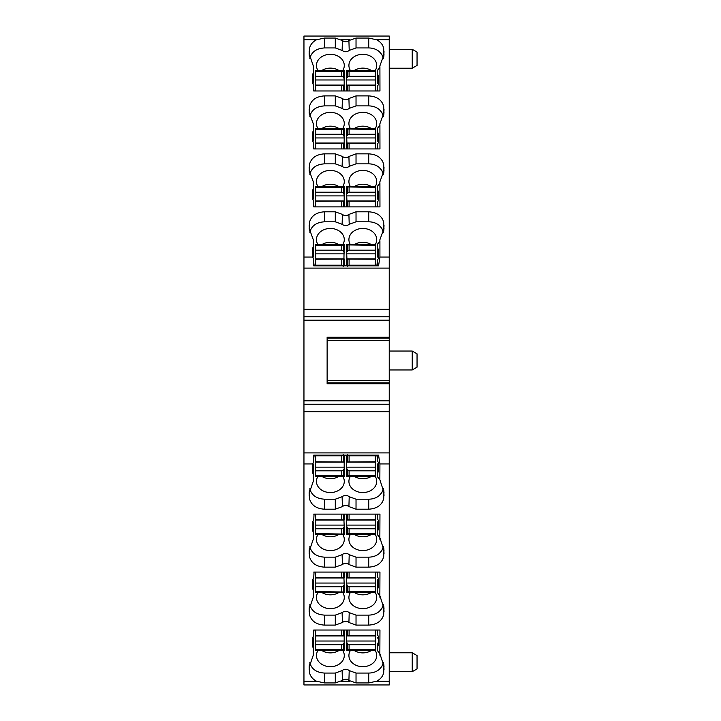<?xml version="1.0" encoding="UTF-8"?>
<svg xmlns="http://www.w3.org/2000/svg" width="721" height="721" viewBox="0 0 721 721"><rect width="100%" height="100%" fill="white"/><g stroke="black" fill="none" stroke-linecap="round" stroke-linejoin="round"><path stroke-width="1.08" d="M315.636 206.882L315.636 186.523L344.187 186.523L344.187 206.882M315.636 201.267L344.187 201.078M315.636 187.388L341.772 187.388L344.187 186.73M315.636 192.219L341.772 192.219L343.385 193.039L344.187 194.706M315.636 195.905L344.187 195.905M315.636 200.979L344.187 200.979M315.636 148.923L315.636 143.317L344.187 143.119L344.187 128.563L315.636 128.563L315.636 134.268L341.772 134.268L343.385 135.079L344.187 136.747M344.187 148.923L344.187 143.119M315.636 143.317L315.636 134.268M315.636 129.429L341.772 129.429L344.187 128.78M315.636 143.028L344.187 143.028M315.636 137.945L344.187 137.945M315.636 90.972L315.636 70.613L344.187 70.613L344.187 90.972M315.636 85.357L344.187 85.159M315.636 71.478L341.772 71.478L344.187 70.82M315.636 76.309L341.772 76.309L343.385 77.129L344.187 78.787M315.636 79.986L344.187 79.986M315.636 85.069L344.187 85.069M375.235 455.158L375.235 461.773L346.684 461.972L346.684 476.518L375.235 476.518L375.235 470.822L349.099 470.822L347.495 470.002L346.684 468.344M346.684 455.158L346.684 461.972M349.099 461.773L349.099 455.798L347.54 454.609M375.235 461.773L375.235 470.822M375.235 475.653L349.099 475.653L346.684 476.311M375.235 462.062L346.684 462.062M375.235 467.145L346.684 467.145M375.235 514.118L375.235 534.477L346.684 534.477L346.684 514.118M375.235 519.733L346.684 519.922M375.235 533.612L349.099 533.612L346.684 534.27M375.235 528.781L349.099 528.781L347.495 527.961L346.684 526.294M375.235 525.095L346.684 525.095M375.235 520.021L346.684 520.021M375.235 586.732L375.235 592.437L346.684 592.437L347.495 591.788L347.495 585.921L349.099 586.732L375.235 586.732L375.235 583.055L346.684 583.055L346.684 592.22M375.235 583.055L375.235 572.077M375.235 591.571L347.495 591.788M346.684 572.077L346.684 583.055M375.235 577.683L346.684 577.882M346.684 584.253L347.495 585.921M375.235 577.972L346.684 577.972M375.235 630.028L375.235 635.643L346.684 635.841L346.684 650.387L375.235 650.387L375.235 644.691L349.099 644.691L347.495 643.871L347.495 649.738L346.684 650.18M346.684 630.028L346.684 635.841M375.235 635.643L375.235 644.691M347.495 643.871L346.684 642.213M375.235 649.522L347.495 649.738M375.235 641.014L346.684 641.014M375.235 635.931L346.684 635.931M375.235 206.882L375.235 186.523L346.684 186.523L346.684 194.706L346.684 186.73M375.235 187.388L346.936 186.946M375.235 192.219L349.099 192.219L347.495 193.039L347.495 187.172M375.235 201.267L346.936 201.141L346.684 194.706M346.684 206.882L346.684 201.078M346.936 193.886L347.495 193.039M375.235 200.979L346.684 200.979M375.235 195.905L346.684 195.905M375.235 148.923L375.235 128.563L346.684 128.563L346.684 136.747L346.684 128.78M375.235 129.429L346.936 128.996M375.235 134.268L349.099 134.268L347.495 135.079L347.495 129.212M375.235 143.317L346.936 143.182L346.684 136.747M346.684 148.923L346.684 143.119M346.936 135.927L347.495 135.079M375.235 143.028L346.684 143.028M375.235 137.945L346.684 137.945M375.235 90.972L375.235 70.613L346.684 70.613L346.684 90.972M375.235 85.357L346.684 85.159M375.235 71.478L349.099 71.478L346.684 70.82M375.235 76.309L349.099 76.309L347.495 77.129L347.495 71.262M346.936 71.037L346.684 78.787M346.936 77.976L347.495 77.129M375.235 85.069L346.684 85.069M375.235 79.986L346.684 79.986M343.331 454.609L341.772 455.798L315.636 455.798L315.636 476.518L344.187 476.518L344.187 455.158M315.636 455.798L315.636 455.158M315.636 461.773L344.187 461.972M315.636 475.653L341.772 475.653L344.187 476.311M315.636 470.822L341.772 470.822L343.385 470.002L343.385 475.869M343.935 476.094L344.187 468.344M343.935 469.155L343.385 470.002M315.636 462.062L344.187 462.062M315.636 467.145L344.187 467.145M315.636 514.118L315.636 534.477L344.187 534.477L344.187 526.294L344.187 534.27M315.636 533.612L343.935 534.054M315.636 528.781L341.772 528.781L343.385 527.961L343.385 533.828M315.636 519.733L343.935 519.859L344.187 526.294M344.187 514.118L344.187 519.922M343.935 527.114L343.385 527.961M315.636 520.021L344.187 520.021M315.636 525.095L344.187 525.095M315.636 572.077L315.636 592.437L344.187 592.437L344.187 584.253L344.187 592.22M315.636 591.571L343.935 592.004M315.636 586.732L341.772 586.732L343.385 585.921L343.385 591.788M315.636 577.683L343.935 577.818L344.187 584.253M344.187 572.077L344.187 577.882M343.935 585.073L343.385 585.921M315.636 577.972L344.187 577.972M315.636 583.055L344.187 583.055M315.636 630.028L315.636 635.643L344.187 635.841L344.187 630.028M315.636 635.643L315.636 650.387L344.187 650.387L344.187 635.841M315.636 649.522L341.772 649.522L344.187 650.18M315.636 644.691L341.772 644.691L343.385 643.871L343.385 649.738M343.935 649.963L344.187 642.213M343.935 643.024L343.385 643.871M315.636 641.014L344.187 641.014M315.636 635.931L344.187 635.931M315.636 250.178L315.636 259.227L343.935 259.091L344.187 244.482L315.636 244.482L315.636 250.178L341.772 250.178L343.385 250.998L343.385 245.131L344.187 244.689M344.187 265.842L344.187 259.028M341.772 259.227L341.772 265.202L343.331 266.391M315.636 259.227L315.636 265.842M343.385 250.998L344.187 252.656M315.636 245.347L343.385 245.131M315.636 253.855L344.187 253.855M315.636 258.938L344.187 258.938M375.235 265.842L375.235 244.482L346.684 244.482L346.684 252.656L346.684 244.689M375.235 245.347L346.936 244.906M375.235 250.178L349.099 250.178L347.495 250.998L347.495 245.131M375.235 259.227L346.936 259.091L346.684 252.656M349.099 259.227L349.099 265.202L347.54 266.391M346.684 265.842L346.684 259.028M346.936 251.845L347.495 250.998M375.235 253.855L346.684 253.855M375.235 258.938L346.684 258.938M417.044 655.56L412.232 652.784L417.044 655.56L417.044 668.917L412.232 671.693L412.232 652.784L389.241 652.784M412.232 671.693L389.241 671.693M377.191 643.06L377.534 650.766L377.191 643.06M379.156 669.512L381.842 666.483L379.156 669.512C376.272 671.828 372.793 673.008 368.728 673.063L368.728 682.931L376.686 681.21L389.241 681.21L389.241 684.95L303.956 684.95L303.956 681.21L316.501 681.21C312.68 679.173 310.354 676.343 309.525 672.72L309.165 667.204L313.284 655.155L313.247 647.512L312.292 646.728L312.292 637.58L313.689 636.436L313.689 630.028L379.958 630.028L379.85 653.451L377.534 650.766M389.241 681.21L389.241 463.945L379.922 463.945L379.85 479.582L377.534 476.896L377.552 472.03L378.579 471.922L378.579 462.747L377.606 461.242L377.633 455.158M377.507 455.158L377.606 461.242M376.84 455.158L377.507 458.926M377.552 472.03L377.209 464.333L378.579 463.206M377.534 476.896L377.209 464.333M309.841 488.676L309.931 489.135C311.751 495.336 316.6 498.689 324.468 499.193L335.301 499.193L342.115 496.697C344.485 494.985 346.855 494.985 349.216 496.697L356.03 499.193L368.728 499.193C372.793 499.139 376.272 497.959 379.156 495.642L381.842 492.614L383.347 488.676M379.156 495.642L381.842 492.614M313.689 470.344L313.662 464.333L312.599 463.459M313.689 469.407L313.815 469.867M313.68 587.831L313.662 580.243L312.608 579.369M313.689 585.317L313.815 585.776M309.841 604.595L309.931 605.045C311.751 611.246 316.6 614.598 324.468 615.112L335.301 615.112L335.301 625.107L324.468 625.107C316.375 624.584 311.391 621.132 309.525 614.761L309.165 609.254L313.284 597.204L313.247 589.562L312.292 588.778L312.292 579.621L313.689 578.485L314.05 572.077M377.02 572.077L377.507 574.835L377.507 572.077M313.689 572.077L379.958 572.077L379.85 595.501L377.534 592.806L377.552 587.948L378.579 587.84L378.579 578.657L377.606 577.151L377.633 572.077M377.606 577.151L377.507 574.835M377.552 587.948L377.209 580.243L378.579 579.116M377.534 592.806L377.209 580.243M335.301 615.112L342.115 612.616C344.485 610.894 346.855 610.894 349.216 612.616L356.03 615.112L368.728 615.112C372.793 615.049 376.272 613.868 379.156 611.561L381.842 608.533L383.347 604.595M379.156 611.561L381.842 608.533M313.68 529.881L313.662 522.283L312.608 521.418M313.689 527.357L313.815 527.817M309.841 546.635L309.931 547.086C311.751 553.286 316.6 556.639 324.468 557.153L335.301 557.153L335.301 567.148L324.468 567.148C316.375 566.625 311.391 563.173 309.525 556.801L309.165 551.295L313.284 539.245L313.247 531.602L312.292 530.818L312.292 521.671L313.689 520.526L314.05 514.118M377.02 514.118L377.507 516.876L377.507 514.118M313.689 514.118L379.958 514.118L379.85 537.542L377.534 534.847L377.552 529.989L378.579 529.881L378.579 520.697L377.606 519.201L377.633 514.118M377.606 519.201L377.507 516.876M377.552 529.989L377.209 522.283L378.579 521.157M377.534 534.847L377.209 522.283M335.301 557.153L342.115 554.656C344.485 552.935 346.855 552.935 349.216 554.656L356.03 557.153L368.728 557.153C372.793 557.099 376.272 555.909 379.156 553.602L381.842 550.574L383.347 546.635M379.156 553.602L381.842 550.574M335.301 673.063L335.301 682.931L342.421 680.453C344.584 678.885 346.747 678.885 348.91 680.453L349.216 670.566C346.855 668.854 344.485 668.854 342.115 670.566L335.301 673.063L324.468 673.063C316.6 672.558 311.751 669.196 309.931 663.005L309.841 662.545M309.841 58.455L309.931 57.995C311.751 51.804 316.6 48.442 324.468 47.937L335.301 47.937L342.115 50.434C344.485 52.146 346.855 52.146 349.216 50.434L356.03 47.937L356.03 38.069L348.91 40.547L349.216 50.434M335.301 47.937L335.301 38.069L342.421 40.547C344.584 42.115 346.747 42.115 348.91 40.547M313.689 250.656L313.662 256.667L312.599 257.541M313.689 251.593L313.815 251.133M309.841 232.324L309.931 231.865C311.751 225.664 316.6 222.311 324.468 221.807L335.301 221.807L342.115 224.303C344.485 226.015 346.855 226.015 349.216 224.303L356.03 221.807L368.728 221.807C372.793 221.861 376.272 223.041 379.156 225.358L381.842 228.386L383.347 232.324M379.156 225.358L381.842 228.386M384.005 228.422L379.904 239.714L379.85 241.418L377.534 244.104L377.209 256.667L377.534 244.104M378.579 257.794L377.209 256.667M376.84 265.842L377.606 259.758L378.579 258.253L378.579 249.078L377.552 248.97M356.03 47.937L368.728 47.937C372.793 47.992 376.272 49.172 379.156 51.488L381.842 54.517L383.347 58.455M379.156 51.488L381.842 54.517M384.005 54.553L379.904 65.845L379.85 67.549L377.534 70.234L377.209 82.807L377.534 70.234M378.579 83.924L377.209 82.807M377.02 90.972L377.606 85.889L378.579 84.384L378.579 75.209L377.552 75.101M377.507 90.972L377.507 88.205M377.606 85.889L377.633 90.972M314.05 90.972L313.689 88.503L313.689 90.972L379.958 90.972L379.913 67.251M313.68 75.209L313.662 82.807L312.608 83.672M313.689 77.724L313.815 77.264M309.841 116.405L309.931 115.955C311.751 109.754 316.6 106.402 324.468 105.888L335.301 105.888L342.115 108.384C344.485 110.106 346.855 110.106 349.216 108.384L356.03 105.888L368.728 105.888C372.793 105.951 376.272 107.132 379.156 109.439L381.842 112.467L383.347 116.405M379.156 109.439L381.842 112.467M384.005 112.503L379.904 123.796L379.85 125.499L377.534 128.194L377.209 140.757L377.534 128.194M378.579 141.884L377.209 140.757M377.02 148.923L377.606 143.849L378.579 142.343L378.579 133.16L377.552 133.052M377.507 148.923L377.507 146.165M377.606 143.849L377.633 148.923M314.05 148.923L313.689 146.462L313.689 148.923L379.958 148.923L379.913 125.211M313.68 133.169L313.662 140.757L312.608 141.631M313.689 135.683L313.815 135.224M309.841 174.365L309.931 173.914C311.751 167.714 316.6 164.361 324.468 163.847L335.301 163.847L342.115 166.344C344.485 168.065 346.855 168.065 349.216 166.344L356.03 163.847L368.728 163.847C372.793 163.901 376.272 165.091 379.156 167.398L381.842 170.426L383.347 174.365M379.156 167.398L381.842 170.426M384.005 170.462L379.904 181.755L379.85 183.458L377.534 186.153L377.209 198.717L377.534 186.153M378.579 199.843L377.209 198.717M377.02 206.882L377.606 201.799L378.579 200.303L378.579 191.119L377.552 191.011M377.507 206.882L377.507 204.124M377.606 201.799L377.633 206.882M314.05 206.882L313.689 204.413L313.689 206.882L379.958 206.882L379.913 183.17M313.68 191.119L313.662 198.717L312.608 199.582M313.689 193.643L313.815 193.183M377.507 265.842L377.507 262.074M377.606 259.758L377.633 265.842M314.203 265.842L313.689 262.372L313.689 265.842L313.689 258.46L312.292 257.289L312.292 248.132L313.247 247.357L313.662 256.667M417.044 52.083L417.044 65.44L412.232 68.216L412.232 49.307L417.044 52.083M417.044 353.822L417.044 367.178L412.232 369.954L412.232 351.046L417.044 353.822M313.689 630.028L313.689 632.497L314.05 630.028M314.203 455.158L313.689 458.628L313.689 455.158L313.689 462.54L312.292 463.711L312.292 472.868L313.247 473.643L313.662 464.333M379.922 463.945L378.561 455.158L313.689 455.158M309.183 666.447L309.228 665.717M313.68 645.791L313.284 655.29L313.662 638.193L312.608 637.328M313.247 647.512L313.662 638.193M312.292 637.58L312.292 646.728M377.552 645.899L378.579 645.791L378.579 636.616L377.606 635.111L377.633 630.028M384.005 666.447L379.913 653.749M379.913 655.29L379.832 653.406L379.913 655.29M383.96 665.717L383.671 672.72C382.833 676.343 380.508 679.173 376.686 681.21M381.842 666.483L383.347 662.545M384.005 492.578L379.913 479.88M383.96 491.848L383.671 498.851C381.797 505.223 376.822 508.665 368.728 509.197L356.03 509.197L348.91 506.584C346.747 505.015 344.584 505.015 342.421 506.584L342.115 496.697M335.301 499.193L335.301 509.197L342.421 506.584M335.301 509.197L324.468 509.197C316.375 508.665 311.391 505.223 309.525 498.851L309.165 493.335L313.284 481.286L313.247 473.643M309.183 492.578L309.228 491.848M313.68 471.922L313.689 470.335M309.183 608.497L309.228 607.758M313.247 589.562L313.662 580.243M312.292 579.621L312.292 588.778M384.005 608.497L379.913 595.789M379.913 597.339L379.832 595.456L379.913 597.339M383.96 607.758L383.671 614.761C381.797 621.132 376.822 624.584 368.728 625.107L356.03 625.107L348.91 622.493C346.747 620.925 344.584 620.925 342.421 622.493L342.115 612.616M335.301 625.107L342.421 622.493M309.183 550.538L309.228 549.808M313.247 531.602L313.662 522.283M312.292 521.671L312.292 530.818M384.005 550.538L379.913 537.83M379.913 539.38L379.832 537.496L379.913 539.38M383.96 549.808L383.671 556.801C381.797 563.173 376.822 566.625 368.728 567.148L356.03 567.148L348.91 564.543C346.747 562.975 344.584 562.975 342.421 564.543L342.115 554.656M335.301 567.148L342.421 564.543M368.728 682.931L356.03 682.931L348.91 680.453M368.728 673.063L356.03 673.063L349.216 670.566M335.301 682.931L324.468 682.931L316.501 681.21M335.301 38.069L324.468 38.069L316.501 39.79C312.68 41.827 310.354 44.657 309.525 48.28L309.165 53.796L313.284 65.845L313.662 82.807M368.728 47.937L368.728 38.069L356.03 38.069M313.68 249.078L313.689 250.665M309.183 228.422L313.284 239.714L313.247 247.357M335.301 221.807L335.301 211.803L324.468 211.803C316.375 212.334 311.391 215.777 309.525 222.149L309.228 229.152M335.301 211.803L342.421 214.416C344.584 215.985 346.747 215.985 348.91 214.416L349.216 224.303M368.728 221.807L368.728 211.803L356.03 211.803L348.91 214.416M368.728 211.803C376.822 212.334 381.797 215.777 383.671 222.149L383.96 229.152M313.689 265.842L378.561 265.842L379.922 257.055L379.913 241.12M368.728 38.069L376.686 39.79C380.508 41.827 382.833 44.657 383.671 48.28L383.96 55.283M379.913 65.71L379.832 67.594L379.913 65.71M312.292 83.42L312.292 74.272L312.292 83.42L313.689 84.564L313.689 90.972M313.247 73.488L312.292 74.272M309.183 54.553L309.228 55.283M335.301 105.888L335.301 95.893L342.421 98.507C344.584 100.075 346.747 100.075 348.91 98.507L349.216 108.384M368.728 105.888L368.728 95.893L356.03 95.893L348.91 98.507M368.728 95.893C376.822 96.416 381.797 99.868 383.671 106.239L383.96 113.242M379.913 123.661L379.832 125.544L379.913 123.661M312.292 141.379L312.292 132.222L312.292 141.379L313.689 142.515L313.689 148.923M309.183 112.503L313.284 123.796L313.662 140.757M313.247 131.438L312.292 132.222M335.301 95.893L324.468 95.893C316.375 96.416 311.391 99.868 309.525 106.239L309.228 113.242M335.301 163.847L335.301 153.852L342.421 156.457C344.584 158.025 346.747 158.025 348.91 156.457L349.216 166.344M368.728 163.847L368.728 153.852L356.03 153.852L348.91 156.457M368.728 153.852C376.822 154.375 381.797 157.827 383.671 164.199L383.96 171.192M379.913 181.62L379.832 183.504L379.913 181.62M312.292 199.329L312.292 190.182L312.292 199.329L313.689 200.474L313.689 206.882M309.183 170.462L313.284 181.755L313.662 198.717M313.247 189.398L312.292 190.182M335.301 153.852L324.468 153.852C316.375 154.375 311.391 157.827 309.525 164.199L309.228 171.192M327.127 380.661L389.241 380.661L389.241 383.743L327.127 383.743L327.127 337.257L389.241 337.257L389.241 338.14L327.127 338.14M313.815 643.736L313.689 643.276M377.02 630.028L377.507 632.795L377.507 630.028M377.606 635.111L377.507 632.795M389.241 463.945L389.241 410.492M303.956 316.762L303.956 320.178L389.241 320.178L389.241 316.762L303.956 316.762L303.956 36.05L389.241 36.05L389.241 310.508M389.241 49.307L412.232 49.307M389.241 68.216L412.232 68.216M378.579 637.076L377.209 638.193M327.127 340.339L389.241 340.339L389.241 380.661M389.241 340.339L389.241 338.14M389.241 351.046L412.232 351.046M389.241 369.954L412.232 369.954M303.956 681.21L303.956 320.178M389.241 320.178L389.241 337.257M389.241 383.743L389.241 400.822L303.956 400.822M303.956 309.318L389.241 309.318L389.241 316.762M389.241 400.822L389.241 411.682L303.956 411.682M318.033 650.387A13.906 11.166 180 0 0 316.465 655.533A13.906 11.166 180 0 0 330.371 666.691A13.906 11.166 180 0 0 344.277 655.533A13.906 11.166 180 0 0 342.718 650.387M350.478 650.387A13.906 11.166 180 0 0 348.91 655.533A13.906 11.166 180 0 0 362.816 666.691A13.906 11.166 180 0 0 376.723 655.533A13.906 11.166 180 0 0 375.163 650.387M350.361 534.477A13.906 11.166 180 0 0 348.91 539.434A13.906 11.166 180 0 0 362.816 550.592A13.906 11.166 180 0 0 376.723 539.434A13.906 11.166 180 0 0 375.235 534.414M317.916 534.477A13.906 11.166 180 0 0 316.465 539.434A13.906 11.166 180 0 0 330.371 550.592A13.906 11.166 180 0 0 344.277 539.434A13.906 11.166 180 0 0 342.835 534.477M350.415 592.437A13.906 11.166 180 0 0 348.91 597.484A13.906 11.166 180 0 0 362.816 608.641A13.906 11.166 180 0 0 376.723 597.484A13.906 11.166 180 0 0 375.217 592.437M317.97 592.437A13.906 11.166 180 0 0 316.465 597.484A13.906 11.166 180 0 0 330.371 608.641A13.906 11.166 180 0 0 344.277 597.484A13.906 11.166 180 0 0 342.772 592.437M350.298 476.518A13.906 11.166 180 0 0 348.91 481.385A13.906 11.166 180 0 0 362.816 492.551A13.906 11.166 180 0 0 376.723 481.385A13.906 11.166 180 0 0 375.235 476.365M317.853 476.518A13.906 11.166 180 0 0 316.465 481.385A13.906 11.166 180 0 0 330.371 492.551A13.906 11.166 180 0 0 344.277 481.385A13.906 11.166 180 0 0 342.89 476.518M354.209 592.437A13.906 11.166 180 0 0 371.423 592.437M322.071 476.518A13.906 11.166 180 0 0 338.672 476.518M354.362 534.477A13.906 11.166 180 0 0 371.27 534.477M321.62 650.387A13.906 11.166 180 0 0 339.122 650.387M321.764 592.437A13.906 11.166 180 0 0 338.978 592.437M354.065 650.387A13.906 11.166 180 0 0 371.567 650.387M321.917 534.477A13.906 11.166 180 0 0 338.825 534.477M354.516 476.518A13.906 11.166 180 0 0 371.117 476.518M375.235 244.635A13.906 11.166 0 0 0 376.723 239.615A13.906 11.166 0 0 0 362.816 228.449A13.906 11.166 0 0 0 348.91 239.615A13.906 11.166 0 0 0 350.298 244.482M342.89 244.482A13.906 11.166 0 0 0 344.277 239.615A13.906 11.166 0 0 0 330.371 228.449A13.906 11.166 0 0 0 316.465 239.615A13.906 11.166 0 0 0 317.853 244.482M375.235 186.586A13.906 11.166 0 0 0 376.723 181.566A13.906 11.166 0 0 0 362.816 170.408A13.906 11.166 0 0 0 348.91 181.566A13.906 11.166 0 0 0 350.361 186.523M342.835 186.523A13.906 11.166 0 0 0 344.277 181.566A13.906 11.166 0 0 0 330.371 170.408A13.906 11.166 0 0 0 316.465 181.566A13.906 11.166 0 0 0 317.916 186.523M375.217 128.563A13.906 11.166 0 0 0 376.723 123.516A13.906 11.166 0 0 0 362.816 112.359A13.906 11.166 0 0 0 348.91 123.516A13.906 11.166 0 0 0 350.415 128.563M342.772 128.563A13.906 11.166 0 0 0 344.277 123.516A13.906 11.166 0 0 0 330.371 112.359A13.906 11.166 0 0 0 316.465 123.516A13.906 11.166 0 0 0 317.97 128.563M375.163 70.613A13.906 11.166 0 0 0 376.723 65.467A13.906 11.166 0 0 0 362.816 54.309A13.906 11.166 0 0 0 348.91 65.467A13.906 11.166 0 0 0 350.478 70.613M342.718 70.613A13.906 11.166 0 0 0 344.277 65.467A13.906 11.166 0 0 0 330.371 54.309A13.906 11.166 0 0 0 316.465 65.467A13.906 11.166 0 0 0 318.033 70.613M371.423 128.563A13.906 11.166 0 0 0 354.209 128.563M339.122 70.613A13.906 11.166 0 0 0 321.62 70.613M371.27 186.523A13.906 11.166 0 0 0 354.362 186.523M371.117 244.482A13.906 11.166 0 0 0 354.516 244.482M338.978 128.563A13.906 11.166 0 0 0 321.764 128.563M338.672 244.482A13.906 11.166 0 0 0 322.071 244.482M338.825 186.523A13.906 11.166 0 0 0 321.917 186.523M371.567 70.613A13.906 11.166 0 0 0 354.065 70.613M343.935 206.882L343.935 201.141M343.385 206.882L343.385 201.204M341.772 201.267L341.772 206.882M343.935 193.886L343.935 186.946M341.772 187.388L341.772 192.219M343.385 187.172L343.385 193.039M343.935 148.923L343.935 143.182M343.385 148.923L343.385 143.245M341.772 143.317L341.772 148.923M343.935 135.927L343.935 128.996M341.772 129.429L341.772 134.268M343.385 129.212L343.385 135.079M343.935 90.972L343.935 85.231M343.385 90.972L343.385 85.294M341.772 85.357L341.772 90.972M343.935 77.976L343.935 71.037M341.772 71.478L341.772 76.309M343.385 71.262L343.385 77.129M346.936 455.158L346.936 461.909M347.495 455.158L347.495 461.837M375.235 455.798L349.099 455.798M346.936 469.155L346.936 476.094M349.099 475.653L349.099 470.822M347.495 475.869L347.495 470.002M346.936 514.118L346.936 519.859M347.495 514.118L347.495 519.796M349.099 519.733L349.099 514.118M346.936 527.114L346.936 534.054M349.099 533.612L349.099 528.781M347.495 533.828L347.495 527.961M349.099 591.571L349.099 586.732M349.099 577.683L349.099 572.077M346.936 585.073L346.936 592.004M346.936 572.077L346.936 577.818M347.495 572.077L347.495 577.755M346.936 630.028L346.936 635.769M347.495 630.028L347.495 635.706M349.099 635.643L349.099 630.028M346.936 643.024L346.936 649.963M349.099 649.522L349.099 644.691M349.099 187.388L349.099 192.219M349.099 201.267L349.099 206.882M347.495 206.882L347.495 201.204M346.936 206.882L346.936 201.141M349.099 129.429L349.099 134.268M349.099 143.317L349.099 148.923M347.495 148.923L347.495 143.245M346.936 148.923L346.936 143.182M349.099 90.972L349.099 85.357M347.495 90.972L347.495 85.294M346.936 90.972L346.936 85.231M349.099 71.478L349.099 76.309M341.772 455.798L341.772 461.773M343.385 455.158L343.385 461.837M343.935 455.158L343.935 461.909M341.772 475.653L341.772 470.822M341.772 533.612L341.772 528.781M341.772 519.733L341.772 514.118M343.385 514.118L343.385 519.796M343.935 514.118L343.935 519.859M341.772 591.571L341.772 586.732M341.772 577.683L341.772 572.077M343.385 572.077L343.385 577.755M343.935 572.077L343.935 577.818M341.772 635.643L341.772 630.028M343.385 630.028L343.385 635.706M343.935 630.028L343.935 635.769M341.772 649.522L341.772 644.691M343.935 265.842L343.935 259.091M343.385 265.842L343.385 259.163M315.636 265.202L341.772 265.202M343.935 251.845L343.935 244.906M341.772 245.347L341.772 250.178M349.099 245.347L349.099 250.178M375.235 265.202L349.099 265.202M347.495 265.842L347.495 259.163M346.936 265.842L346.936 259.091M342.421 680.453L342.115 670.566M342.421 40.547L342.115 50.434M309.931 663.005L309.525 672.72M309.399 664.465L309.183 669.494M383.797 664.465L384.014 669.494M383.257 663.005L383.671 672.72M383.797 490.604L384.014 495.624M383.257 489.135L383.671 498.851M368.728 499.193L368.728 509.197M356.03 499.193L356.03 509.197M349.216 496.697L348.91 506.584M324.468 499.193L324.468 509.197M309.931 489.135L309.525 498.851M309.399 490.604L309.183 495.624M324.468 615.112L324.468 625.107M309.931 605.045L309.525 614.761M309.399 606.514L309.183 611.543M383.797 606.514L384.014 611.543M383.257 605.045L383.671 614.761M368.728 615.112L368.728 625.107M356.03 615.112L356.03 625.107M349.216 612.616L348.91 622.493M324.468 557.153L324.468 567.148M309.931 547.086L309.525 556.801M309.399 548.555L309.183 553.584M383.797 548.555L384.014 553.584M383.257 547.086L383.671 556.801M368.728 557.153L368.728 567.148M356.03 557.153L356.03 567.148M349.216 554.656L348.91 564.543M356.03 673.063L356.03 682.931M341.484 681.21L349.856 681.21M324.468 673.063L324.468 682.931M324.468 47.937L324.468 38.069M341.484 39.79L349.856 39.79M309.399 230.396L309.183 225.376M309.931 231.865L309.525 222.149M324.468 221.807L324.468 211.803M342.115 224.303L342.421 214.416M356.03 221.807L356.03 211.803M383.257 231.865L383.671 222.149M383.797 230.396L384.014 225.376M383.257 57.995L383.671 48.28M383.797 56.535L384.014 51.506M309.399 56.535L309.183 51.506M309.931 57.995L309.525 48.28M342.115 108.384L342.421 98.507M356.03 105.888L356.03 95.893M383.257 115.955L383.671 106.239M383.797 114.486L384.014 109.457M309.399 114.486L309.183 109.457M309.931 115.955L309.525 106.239M324.468 105.888L324.468 95.893M342.115 166.344L342.421 156.457M356.03 163.847L356.03 153.852M383.257 173.914L383.671 164.199M383.797 172.445L384.014 167.416M309.399 172.445L309.183 167.416M309.931 173.914L309.525 164.199M324.468 163.847L324.468 153.852M327.127 382.86L389.241 382.86M327.127 340.519L389.241 340.519M327.127 380.481L389.241 380.481M389.241 340.312L327.127 340.312M327.127 380.688L389.241 380.688M389.241 452.896L303.956 452.896M312.292 463.945L303.956 463.945M376.686 39.79L389.241 39.79M303.956 39.79L316.501 39.79M379.922 257.055L389.241 257.055M303.956 257.055L312.292 257.055M303.956 268.104L389.241 268.104M303.956 404.238L389.241 404.238"/></g></svg>
